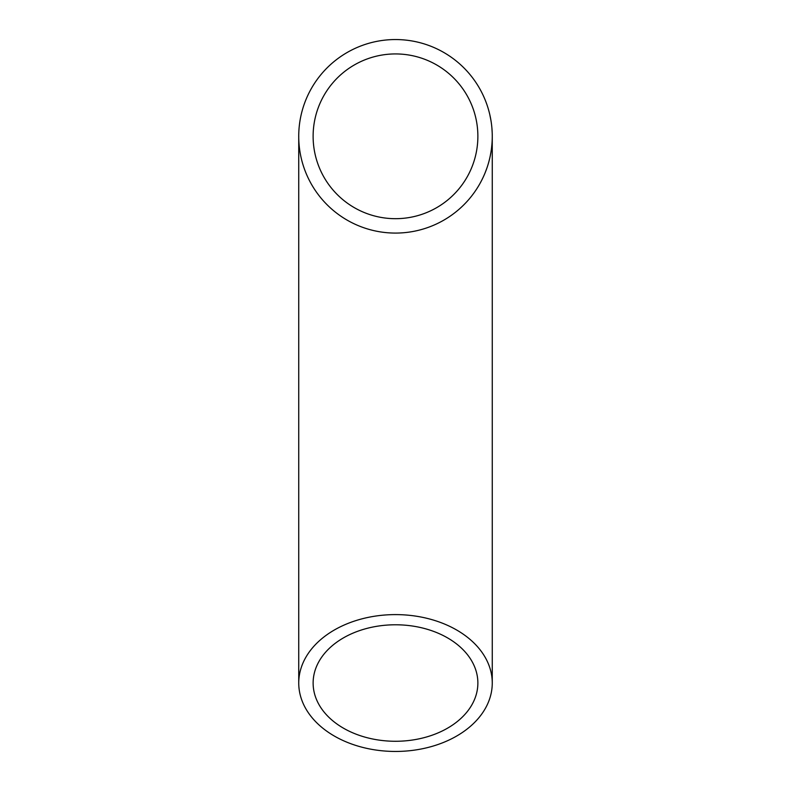<?xml version="1.0" encoding="UTF-8"?>
<svg xmlns="http://www.w3.org/2000/svg" width="791" height="791" viewBox="0 0 791 791"><rect width="100%" height="100%" fill="white"/><g stroke="black" fill="none" stroke-linecap="round" stroke-linejoin="round"><path stroke-width="1.19" d="M492.259 135.469L492.259 136.309A96.759 96.759 0 0 1 347.12 220.116A96.759 96.759 0 0 1 347.12 52.513A96.759 96.759 0 0 1 492.259 136.309L492.249 137.664M492.239 134.114L492.259 136.576M492.239 134.252L492.259 135.202M492.259 683.029A96.759 68.422 180 0 0 395.5 614.607A96.759 68.422 180 0 0 298.741 683.029A96.759 68.422 180 0 0 395.5 751.45A96.759 68.422 180 0 0 492.259 683.029L492.259 136.546M492.259 137.476L492.17 140.571M487.058 167.633L485.249 172.478M487.464 166.407L486.959 167.91M489.639 158.704L488.749 162.135M489.53 159.129L489.382 159.762M488.798 161.957L487.948 164.884M491.399 149.252L490.825 152.93M491.32 149.756A96.759 96.759 0 0 1 491.073 151.447L490.222 156.064M490.519 154.621L489.738 158.259M491.775 146.068L491.646 147.225M491.982 143.695L491.508 148.352M492.101 141.866L492.032 142.953M491.824 145.524L491.498 148.421M491.903 127.934L492.21 133.086M491.775 126.649L491.923 128.221M489.758 114.418L491.003 120.756M490.123 116.089L490.479 117.849M486.247 102.721L486.959 104.719M486.87 104.452L487.394 106.024M483.083 177.441L481.956 179.765M481.828 180.022L480.088 183.304M477.873 136.309A82.373 82.373 0 0 1 354.309 207.647A82.373 82.373 0 0 1 354.309 64.971A82.373 82.373 0 0 1 477.873 136.309M395.5 624.781A82.373 58.247 180 0 0 313.127 683.029A82.373 58.247 180 0 0 395.5 741.276A82.373 58.247 180 0 0 477.873 683.029A82.373 58.247 180 0 0 395.5 624.781M485.911 101.821L486.673 103.898M492.051 129.862L492.16 131.79M486.406 169.462L485.723 171.271M298.741 136.309L298.741 683.029"/></g></svg>

